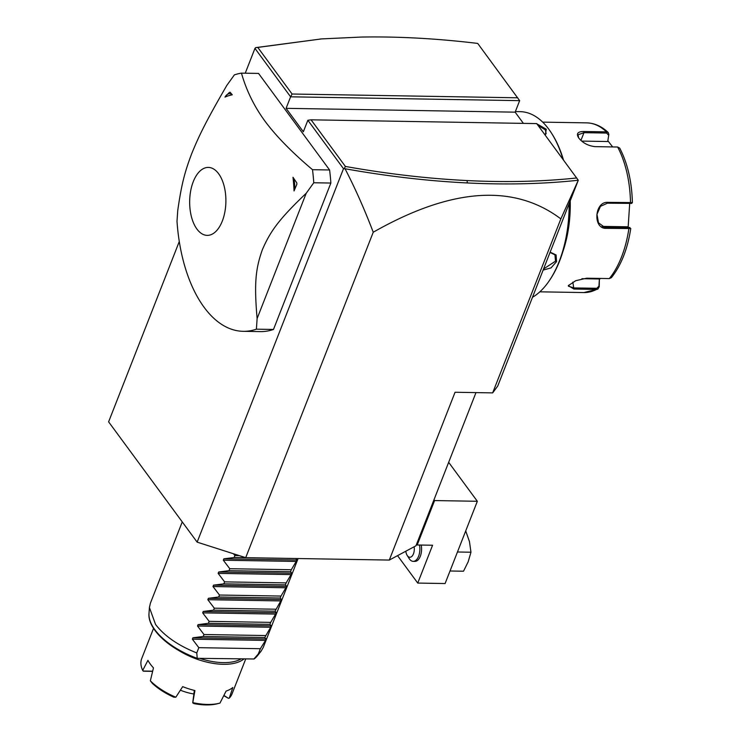 <?xml version="1.0" encoding="UTF-8"?>
<svg xmlns="http://www.w3.org/2000/svg" width="741" height="741" viewBox="0 0 741 741"><rect width="100%" height="100%" fill="white"/><g stroke="black" fill="none" stroke-linecap="round" stroke-linejoin="round"><path stroke-width="1.11" d="M417.192 544.987L432.577 545.237L417.748 583.074L445.1 583.538L477.334 501.277L434.596 500.564L417.192 544.987L416.59 544.163L415.942 545.802L389.294 560.066L245.706 557.667L197.143 542.143L108.612 421.842L179.285 241.501M197.143 542.143L343.5 168.689L345.028 168.744C355.041 188.01 364.452 209.166 373.242 232.229L245.706 557.667M389.294 560.066L455.057 392.258L492.663 392.887L560.854 218.891L578.286 180.258L536.716 123.599L311.072 119.82L307.858 120.264L303.347 131.778L286.091 108.334L515.143 112.16L519.654 100.646L477.713 43.423C437.144 38.532 398.389 36.411 361.46 37.05L321.622 38.903L257.785 47.415L292.093 94.024L517.727 97.803M373.242 232.229C451.186 187.881 513.726 183.435 560.854 218.891M416.59 544.163L475.981 392.61M578.286 180.258L497.748 386.024L492.663 392.887M523.396 123.376L515.143 112.16M245.243 73.202L254.96 48.387L290.602 96.812L292.093 94.024M286.091 108.334L290.602 96.812L519.654 100.646M307.858 120.264L343.5 168.689M243.224 331.32L260.313 331.607A129.314 68.913 -89 0 0 273.485 329.458L330.866 183.046A129.314 68.913 -89 0 0 329.597 169.976L258.544 73.424L241.455 73.137A129.314 68.913 -89 0 0 234.378 74.887L226.82 85.4C206.22 121.005 199.283 135.047 191.678 153.711C184.805 171.977 181.508 184.064 177.729 210.666L177.006 221.3A129.314 68.913 91 0 0 204.127 307.32A129.314 68.913 -89 0 0 243.224 331.32A129.314 68.913 -89 0 0 256.395 329.171L257.118 318.547L306.209 193.271L313.767 182.758A129.314 68.913 -89 0 0 312.507 169.689C292.028 152.396 276.198 136.233 265.019 121.218C254.219 106.454 246.364 90.43 241.455 73.137M254.96 48.387L255.877 47.6L321.622 38.903M417.748 583.074L397.556 555.648M421.24 545.052A12.125 6.465 91 0 1 414.923 561.391L413.219 561.363A12.125 6.465 -89 0 0 419.526 545.024M434.596 500.564L433.994 499.74M477.334 501.277L448.657 462.319M465.719 530.917L469.47 541.625L470.961 552.221L468.201 561.734L463.514 571.218L450.019 570.996M470.961 552.221L457.456 551.999M413.219 561.363A12.125 6.465 -89 0 1 409.551 559.112A12.125 6.465 91 0 1 409.189 558.584L407.18 555.407A8.086 4.307 91 0 1 405.809 551.23M407.18 555.407A8.086 4.307 91 0 0 407.42 555.759A8.086 4.307 -89 0 0 412.45 555.722A8.086 4.307 -89 0 0 414.145 546.765M320.881 38.958L320.131 39.014M255.534 47.683L257.785 47.415M344.37 168.402L345.38 166.438C387.413 173.922 427.974 178.637 467.08 180.563C505.881 182.471 542.431 181.61 576.73 177.97M311.072 119.82L345.38 166.438M345.028 168.744C387.274 176.275 428.048 181.008 467.349 182.953C506.631 184.88 543.607 183.981 578.276 180.248M329.597 169.976L312.507 169.689M330.866 183.046L313.767 182.758M273.485 329.458L256.395 329.171M218.623 173.727A33.984 18.108 -89 0 0 193.262 181.675A33.984 18.108 -89 0 0 196.939 229.071A33.984 18.108 -89 0 0 222.291 221.124A33.984 18.108 -89 0 0 218.623 173.727M232.294 94.811A107.649 57.372 -89 0 0 224.986 97.099A12.523 6.678 91 0 1 225.394 96.45A12.523 6.678 91 0 1 232.294 94.811L230.081 92.227A14.144 7.54 91 0 0 229.367 92.449L225.394 96.45M257.118 318.547C253.978 282.543 255.775 268.418 262.351 249.736C270.252 231.479 278.69 219.484 306.209 193.271M294.047 190.946A107.649 57.372 -89 0 0 292.991 177.294L296.78 182.87A14.144 7.54 91 0 1 296.882 184.194L294.047 190.946A12.523 6.678 91 0 0 292.991 177.294M296.882 184.194L296.78 182.87M536.919 123.877L546.284 129.23L545.283 135.242M515.375 111.567L520.136 111.65A94.959 50.61 91 0 1 548.849 129.277A94.959 50.61 91 0 1 551.647 133.38A94.959 50.61 91 0 1 563.003 159.324M569.171 203.766A94.959 50.61 91 0 1 549.183 280.885A94.959 50.61 91 0 1 532.538 297.243M550.202 252.181L556.093 254.96L556.537 261.666L551.026 267.89L543.181 270.085M529.343 123.469L535.548 123.58M551.647 133.38L552.258 134.334A93.746 49.962 91 0 1 563.466 159.945M569.542 202.812A93.746 49.962 91 0 1 549.822 279.95L549.183 280.885M570.237 201.043A84.863 45.229 91 0 1 562.771 251.921M631.527 203.488L632.388 202.645C631.832 181.545 627.608 163.372 619.717 148.126L617.633 147.014L594.977 146.635C588.159 145.829 582.769 142.967 578.786 138.058L578.378 137.465M600.525 278.431L599.358 279.357L599.247 286.684L597.848 289.12L596.533 289.416L573.886 289.036L568.301 285.646L575.738 280.7L586.677 278.199L609.324 278.579L611.362 277.699C621.125 265.417 627.59 249.032 630.758 228.534L606.221 228.339C592.698 229.154 594.375 201.32 607.861 202.349L632.212 202.58M599.247 286.684L598.96 286.137L596.829 288.295L574.173 287.925L568.449 286.239L568.653 285.211M602.09 226.376L627.451 226.802L630.739 228.487M629.859 227.524L604.471 227.2L598.496 222.791L596.968 214.344L600.442 206.35L607.379 203.201L631.388 203.386M578.786 138.058C575.961 133.723 577.637 131.537 583.825 131.49L606.481 131.861L608.213 132.509L608.852 134.427L607.731 141.531L581.713 141.096M578.619 137.826L578.063 134.779L583.973 132.676L606.62 133.056L608.491 135.075M629.683 203.571L628.164 227.015M599.358 279.357L598.96 286.137M599.061 278.986L581.907 278.699M608.852 134.427L607.731 141.531M608.083 141.049L612.659 146.931M538.012 125.359L545.339 129.879L546.126 133.612L545.089 134.973M550.091 252.449L554.953 254.858L555.509 261.184L543.644 268.9M295.715 558.501L297.03 560.048L291.315 569.736L290.546 571.7L291.871 573.21L286.156 582.898L285.387 584.862L286.711 586.372L280.996 596.06L280.228 598.024L281.552 599.534L275.068 611.186L276.402 612.696L270.687 622.384L269.919 624.348L271.243 625.849L270.697 627.247L264.759 637.51L266.084 639.011L265.537 640.409L192.364 639.187L198.829 647.671L196.773 652.932C178.21 645.55 164.474 636.056 155.545 624.45L149.423 607.509L150.395 603.193L182.249 521.905M254.061 658.99L257.368 655.85A58.854 28.538 21.4 0 1 254.061 658.99L195.383 658.314L254.061 658.99M199.977 658.453A47.276 22.925 21.4 0 0 240.705 659.138M178.488 650.329A48.489 23.517 21.4 0 0 243.641 659.184M245.623 659.221L231.989 694.002A48.489 23.517 -158.6 0 1 229.284 698.105L232.822 687.491A48.489 23.517 21.4 0 1 226.098 691.084L219.975 703.089A48.489 23.517 21.4 0 1 219.651 703.172A48.489 23.517 21.4 0 1 192.79 702.635L194.92 690.566A48.489 23.517 21.4 0 1 182.675 686.648L175.83 697.216A48.489 23.517 21.4 0 1 150.349 680.84L153.461 667.873A48.489 23.517 21.4 0 1 150.33 664.103A48.489 23.517 21.4 0 1 147.931 660.361L142.698 670.429A48.489 23.517 21.4 0 1 141.698 658.619L153.554 628.349M192.79 702.635L193.762 703.57A46.47 22.536 -158.6 0 0 216.613 703.95L219.975 703.089M194.327 690.417L192.716 702.922M193.707 693.947A30.714 14.894 -158.6 0 1 180.387 690.186M152.609 671.355L143.402 671.198L142.698 670.429M152.655 671.189L143.106 671.031M175.83 697.216L173.82 697.198A46.47 22.536 -158.6 0 1 152.405 683.424L150.349 680.84M223.912 695.41L228.404 698.3L229.284 698.105M228.404 698.3L223.773 695.669M196.773 652.932L197.18 657.906M298.095 558.547L263.259 647.43L261.045 651.246L258.303 653.97L260.369 648.708L265.537 640.409M192.364 639.187L192.91 637.788L203.219 636.482L203.988 634.518L197.523 626.025L198.069 624.626L208.378 623.32L209.147 621.356L202.682 612.863L203.229 611.464L213.538 610.158L214.306 608.194L207.841 599.701L208.388 598.302L218.688 596.996L219.466 595.032L212.991 586.539L213.547 585.14L223.847 583.834L224.616 581.87L218.15 573.377L218.697 571.987L229.006 570.672L229.775 568.708L223.31 560.215L223.856 558.825L234.165 557.51L234.934 555.546L233.396 553.731M254.024 658.86L258.303 653.97M198.829 647.671L260.369 648.708M203.219 636.482L264.759 637.51M203.988 634.518L265.528 635.546M208.378 623.32L269.919 624.348M209.147 621.356L270.687 622.384M213.538 610.158L275.068 611.186M214.306 608.194L275.847 609.222M218.688 596.996L280.228 598.024M219.466 595.032L280.996 596.06M223.847 583.834L285.387 584.862M224.616 581.87L286.156 582.898M229.006 570.672L290.546 571.7M229.775 568.708L291.315 569.736M234.165 557.51L295.705 558.538M234.934 555.546L239.297 555.62M467.08 180.563L467.349 182.953M630.026 203.58L630.508 202.728A84.863 45.229 -89 0 0 617.633 147.014M609.324 278.579A84.863 45.229 -89 0 0 628.868 228.719L628.507 227.709M539.837 291.824L583.88 292.565A84.863 45.229 -89 0 0 596.533 289.416L596.829 288.295M573.886 289.036L572.839 282.136M606.221 228.339L605.851 227.33L603.155 226.848M607.861 202.349L607.379 203.201M583.825 131.49L583.973 132.676L580.935 140.419M606.62 133.056L606.481 131.861A84.863 45.229 -89 0 0 586.715 122.867L542.681 122.135M546.284 129.23L545.339 129.879M556.537 261.666L555.509 261.184M195.383 658.314C168.698 648.403 147.496 628.729 148.997 613.381A58.854 28.538 21.4 0 0 196.365 658.027M266.084 639.011L192.91 637.788M270.697 627.247L197.523 626.025M271.243 625.849L198.069 624.626M275.856 614.085L202.682 612.863M276.402 612.696L203.229 611.464M281.006 600.923L207.841 599.701M281.552 599.534L208.388 598.302M286.165 587.761L212.991 586.539M286.711 586.372L213.547 585.14M291.324 574.599L218.15 573.377M291.871 573.21L218.697 571.987M296.483 561.446L223.31 560.215M297.03 560.048L223.856 558.825M583.88 292.565L597.848 289.12M586.715 122.867C594.532 123.108 601.701 126.322 608.213 132.509M218.715 703.422L219.651 703.172M148.997 613.381L149.423 607.509M261.045 651.246L257.368 655.85"/></g></svg>
